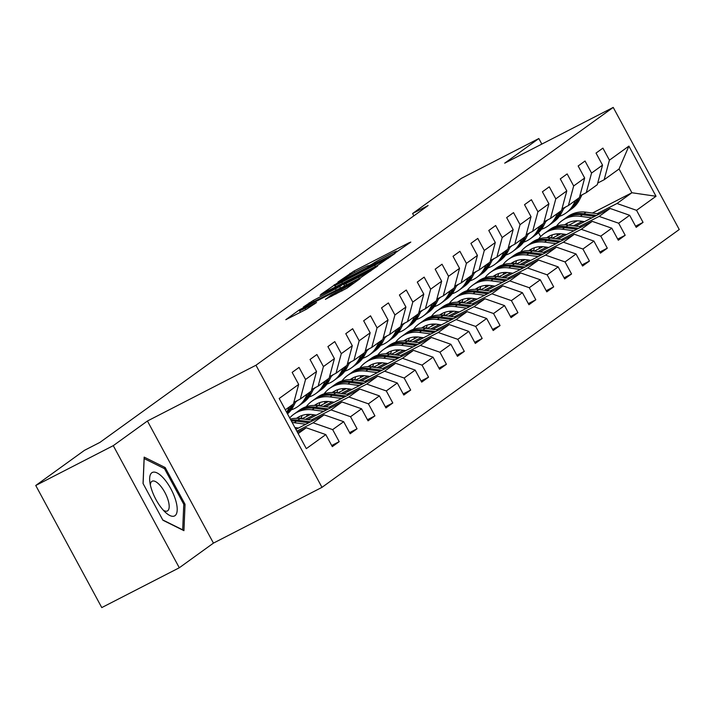 <?xml version="1.0" encoding="UTF-8"?>
<svg xmlns="http://www.w3.org/2000/svg" width="715" height="715" viewBox="0 0 715 715"><rect width="100%" height="100%" fill="white"/><g stroke="black" fill="none" stroke-linecap="round" stroke-linejoin="round"><path stroke-width="1.07" d="M395.958 252.368L410.821 242.081L408.909 242.832L354.113 270.985L337.998 281.987L343.808 278.68A11.797 0.617 -28.4 0 1 357.143 271.074L361.71 268.733A11.797 0.617 -28.4 0 1 368.493 265.712A11.797 0.617 -28.4 0 1 367.85 266.32L372.113 264.13A11.797 0.617 -28.4 0 1 385.448 256.533L390.015 254.183A11.797 0.617 -28.4 0 1 396.798 251.171A11.797 0.617 -28.4 0 1 396.155 251.778L394.474 253.03L395.958 252.368M325.423 299.254L346.882 288.225L360.154 278.644L358.233 279.395L299.281 309.926L285.803 319.694L306.494 309.211L316.539 302.543L305.216 308.219A9.867 0.518 -28.4 0 1 299.549 310.739A9.867 0.518 -28.4 0 1 311.231 303.875L347.302 285.348A9.867 0.518 -28.4 0 1 352.969 282.827A9.867 0.518 -28.4 0 1 341.287 289.691L331.108 295.152L325.495 299.379M147.424 421.01L113.274 445.651L35.75 485.485L101.771 607.589L179.295 567.764L213.445 543.114L321.982 487.353L255.961 365.24L147.424 421.01L213.445 543.114M541.845 144.09L538.833 138.531L504.692 163.172L613.229 107.411L255.961 365.24M538.833 138.531L461.309 178.366L412.609 213.508L413.869 215.832M35.75 485.485L84.45 450.343L99.957 442.379L428.115 205.545L412.609 213.508M377.69 265.354L395.136 253.405L393.214 254.156L338.427 282.309L320.785 294.455L377.69 265.354M377.645 266.025L360.208 277.983L303.294 307.075L313.34 300.407L339.732 286.617L343.701 283.703L320.025 295.402L377.645 266.025M321.982 487.353L679.25 229.515L613.229 107.411M331.697 445.517L339.178 441.673L332.663 429.626L343.665 421.689L350.18 433.737L357.053 428.777L350.538 416.729L361.54 408.792L368.055 420.84L374.928 415.871L368.413 403.832L379.415 395.887L385.93 407.934L392.803 402.974L386.288 390.926L397.29 382.99L403.805 395.038L410.678 390.077L404.163 378.029L415.165 370.093L421.68 382.132L428.553 377.171L422.038 365.133L433.04 357.187L439.555 369.235L446.428 364.275L439.913 352.227L450.915 344.29L457.43 356.338L464.303 351.378L457.788 339.33L468.79 331.394L475.305 343.432L482.178 338.472L475.663 326.424L486.665 318.488L493.18 330.536L500.053 325.575L493.538 313.528L504.54 305.591L511.055 317.639L517.928 312.669L511.413 300.631L522.415 292.685L528.93 304.733L535.803 299.773L529.288 287.725L540.29 279.788L546.805 291.836L553.678 286.876L547.163 274.828L558.165 266.892L564.68 278.93L571.553 273.97L565.038 261.931L576.04 253.986L582.555 266.034L589.428 261.073L582.913 249.026L593.915 241.089L600.43 253.137L607.303 248.177L600.788 236.129L611.79 228.192L618.305 240.231L625.178 235.271L618.663 223.223L629.665 215.287L636.18 227.334L643.053 222.374L636.538 210.326L656.021 196.268L628.896 146.11L619.047 168.99L604.148 179.742L597.722 183.04M339.178 441.673L332.305 446.634L325.79 434.595L306.315 448.645L279.19 398.487L298.673 384.429L292.158 372.381L299.031 367.421L305.546 379.468L316.539 371.532L310.033 359.484L316.906 354.524L323.421 366.572L334.414 358.626L327.908 346.587L334.781 341.618L341.296 353.666L352.289 345.729L345.783 333.682L352.656 328.721L359.171 340.769L370.164 332.832L363.658 320.785L370.531 315.824L377.046 327.863L388.039 319.927L381.533 307.879L388.406 302.919L394.921 314.966L405.914 307.03L399.408 294.982L406.281 290.022L412.796 302.07L423.789 294.124L417.283 282.085L424.156 277.125L430.671 289.164L441.664 281.227L435.158 269.18L442.031 264.219L448.546 276.267L459.539 268.331L453.033 256.283L459.906 251.322L466.421 263.37L477.414 255.425L470.908 243.386L477.781 238.417L484.296 250.465L495.289 242.528L488.783 230.48L495.656 225.52L502.171 237.568L513.164 229.631L506.658 217.583L513.531 212.623L520.046 224.662L531.039 216.725L524.533 204.678L531.406 199.717L537.921 211.765L548.914 203.829L542.408 191.781L549.281 186.821L555.796 198.868L566.789 190.923L560.283 178.884L567.156 173.924L573.671 185.963L584.664 178.026L578.158 165.978L585.031 161.018L591.546 173.066L602.539 165.129L596.033 153.082L602.906 148.121L609.421 160.169L628.896 146.11M295.885 429.375L324.127 414.861L313.125 422.806L296.859 431.163M293.847 402.348L300.273 399.042L311.275 391.105L316.539 371.532M313.125 422.806L332.663 429.626M324.127 414.861L343.665 421.689M305.546 379.468L300.273 399.042M307.673 419.607L342.002 401.964L331 409.901L311.204 420.071M296.287 427.74L295.286 428.249M311.722 389.443L318.148 386.145L329.15 378.199L334.414 358.626M331 409.901L350.538 416.729M342.002 401.964L361.54 408.792M323.421 366.572L318.148 386.145M325.548 406.701L359.877 389.067L348.875 397.004L329.079 407.175M314.162 414.843L305.466 419.303M310.569 414.396L301.936 418.838M329.597 376.546L336.023 373.239L347.025 365.302L352.289 345.729M348.875 397.004L368.413 403.832M359.877 389.067L379.415 395.887M341.296 353.666L336.023 373.239M343.423 393.804L377.752 376.161L366.75 384.098L346.954 394.278M332.037 401.937L323.341 406.406M301.524 417.614L299.728 418.543M328.444 401.499L319.811 405.932M347.472 363.64L353.898 360.342L364.9 352.406L370.164 332.832M366.75 384.098L386.288 390.926M377.752 376.161L397.29 382.99M359.171 340.769L353.898 360.342M361.298 380.898L395.627 363.265L384.625 371.201L364.829 381.372M349.912 389.04L341.216 393.509M319.399 404.717L317.603 405.637M346.319 388.594L337.686 393.036M365.347 350.743L371.773 347.436L382.775 339.5L388.039 319.927M384.625 371.201L404.163 378.029M395.627 363.265L415.165 370.093M377.046 327.863L371.773 347.436M379.173 368.002L413.502 350.359L402.5 358.304L382.704 368.475M367.787 376.135L359.091 380.603M337.274 391.811L335.478 392.741M364.194 375.697L355.561 380.13M383.222 337.846L389.648 334.54L400.65 326.603L405.914 307.03M402.5 358.304L422.038 365.133M413.502 350.359L433.04 357.187M394.921 314.966L389.648 334.54M397.048 355.105L431.377 337.462L420.375 345.399L400.579 355.578M385.662 363.238L376.966 367.707M355.149 378.914L353.353 379.844M382.069 362.8L373.436 367.233M401.097 324.941L407.523 321.643L418.525 313.697L423.789 294.124M420.375 345.399L439.913 352.227M431.377 337.462L450.915 344.29M412.796 302.07L407.523 321.643M414.923 342.199L449.252 324.565L438.25 332.502L418.454 342.673M403.537 350.341L394.841 354.81M373.024 366.017L371.219 366.938M399.944 349.894L391.311 354.336M418.972 312.044L425.398 308.737L436.4 300.8L441.664 281.227M438.25 332.502L457.788 339.33M449.252 324.565L468.79 331.394M430.671 289.164L425.398 308.737M432.798 329.302L467.127 311.66L456.125 319.605L436.329 329.776M421.412 337.435L412.716 341.904M390.899 353.112L389.094 354.041M417.819 336.997L409.186 341.43M436.847 299.147L443.273 295.84L454.275 287.904L459.539 268.331M456.125 319.605L475.663 326.424M467.127 311.66L486.665 318.488M448.546 276.267L443.273 295.84M450.673 316.405L485.002 298.763L474 306.699L454.204 316.87M439.287 324.538L430.591 329.007M408.774 340.215L406.969 341.135M435.694 324.101L427.061 328.534M454.722 286.241L461.148 282.943L472.15 274.998L477.414 255.425M474 306.699L493.538 313.528M485.002 298.763L504.54 305.591M466.421 263.37L461.148 282.943M468.548 303.5L502.877 285.866L491.875 293.802L472.079 303.973M457.162 311.642L448.466 316.102M426.649 327.318L424.844 328.239M453.569 311.195L444.936 315.637M472.597 273.344L479.023 270.038L490.025 262.101L495.289 242.528M491.875 293.802L511.413 300.631M502.877 285.866L522.415 292.685M484.296 250.465L479.023 270.038M486.423 290.603L520.752 272.96L509.75 280.897L489.954 291.077M475.037 298.736L466.341 303.205M444.524 314.412L442.719 315.342M471.444 298.298L462.811 302.731M490.472 260.439L496.898 257.141L507.9 249.204L513.164 229.631M509.75 280.897L529.288 287.725M520.752 272.96L540.29 279.788M502.171 237.568L496.898 257.141M504.298 277.697L538.627 260.063L527.625 268L507.829 278.171M492.912 285.839L484.216 290.308M462.399 301.516L460.594 302.436M489.319 285.392L480.686 289.834M508.347 247.542L514.773 244.235L525.775 236.299L531.039 216.725M527.625 268L547.163 274.828M538.627 260.063L558.165 266.892M520.046 224.662L514.773 244.235M522.173 264.8L556.502 247.158L545.5 255.103L525.704 265.274M510.787 272.933L502.091 277.402M480.274 288.61L478.469 289.539M507.194 272.495L498.561 276.928M526.222 234.645L532.648 231.338L543.65 223.402L548.914 203.829M545.5 255.103L565.038 261.931M556.502 247.158L576.04 253.986M537.921 211.765L532.648 231.338M540.048 251.903L574.377 234.261L563.375 242.197L543.579 252.377M528.662 260.037L519.966 264.505M498.149 275.713L496.344 276.642M525.069 259.599L516.436 264.032M544.097 221.739L550.523 218.441L561.525 210.505L566.789 190.923M563.375 242.197L582.913 249.026M574.377 234.261L593.915 241.089M555.796 198.868L550.523 218.441M557.923 238.998L592.252 221.364L581.25 229.3L561.454 239.471M546.528 247.14L537.841 251.608M516.024 262.816L514.219 263.737M542.944 246.693L534.311 251.135M561.972 208.843L568.398 205.536L579.4 197.599L584.664 178.026M581.25 229.3L600.788 236.129M592.252 221.364L611.79 228.192M573.671 185.963L568.398 205.536M575.798 226.101L610.127 208.458L599.125 216.404L579.329 226.575M564.403 234.234L555.716 238.703M533.899 249.91L532.094 250.84M560.819 233.796L552.186 238.229M579.847 195.946L586.273 192.639L597.275 184.702L602.539 165.129M599.125 216.404L618.663 223.223M610.127 208.458L629.665 215.287M591.546 173.066L586.273 192.639M592.422 213.034L631.89 192.746L617 203.498L597.204 213.669M582.278 221.337L573.591 225.806M551.774 237.014L549.969 237.934M568.809 225.162L577.228 220.837M617 203.498L636.538 210.326M619.047 168.99L631.89 192.746L656.021 196.268M609.421 160.169L604.148 179.742M113.274 445.651L179.295 567.764M540.674 236.576L538.511 232.581M298.173 433.594L306.252 427.767L297.458 432.28M298.673 384.429L293.4 404.002L285.321 409.829M306.252 427.767L325.79 434.595M635.572 226.217L643.053 222.374M617.697 239.114L625.178 235.271M599.822 252.02L607.303 248.177M581.947 264.916L589.428 261.073M564.072 277.813L571.553 273.97M546.197 290.719L553.678 286.876M528.322 303.616L535.803 299.773M510.447 316.513L517.928 312.669M492.572 329.418L500.053 325.575M474.697 342.315L482.178 338.472M456.822 355.221L464.303 351.378M438.947 368.118L446.428 364.275M421.072 381.015L428.553 377.171M403.197 393.92L410.678 390.077M385.322 406.817L392.803 402.974M367.447 419.714L374.928 415.871M349.572 432.62L357.053 428.777M162.931 520.252L183.934 530.664L185.042 504.298L165.165 467.521L144.162 457.117L143.045 483.483L162.931 520.252M163.717 468.271L165.165 467.521M183.746 504.969L185.042 504.298M389.639 256.488L335.648 284.561A11.797 0.617 -28.4 0 0 335.013 285.169A11.797 0.617 -28.4 0 0 341.788 282.157L374.669 265.265A11.797 0.617 -28.4 0 0 388.004 257.659L389.639 256.488L389.979 257.123M358.617 277.143A9.867 0.518 -28.4 0 0 370.307 270.279A9.867 0.518 -28.4 0 0 364.641 272.799L351.932 279.333L343.79 284.615L358.617 277.143L359.323 278.43M567.764 222.946A23.854 22.102 -125.8 0 0 566.101 224.876M599.402 213.964L586.014 212.176A28.743 26.625 -125.8 0 0 567.594 216.663L565.422 218.236A28.743 26.625 -125.8 0 0 564.743 218.745M591.841 217.861L580.285 216.314A28.743 26.625 -125.8 0 0 561.865 220.801A28.743 26.625 -125.8 0 0 556.476 226.128M552.257 234.869A28.743 26.625 -125.8 0 0 551.587 238.149M584.486 221.632L580.008 221.033A23.854 22.102 -125.8 0 0 564.725 224.76A23.854 22.102 -125.8 0 0 564.618 224.832M557.646 233.787A23.854 22.102 -125.8 0 0 556.931 235.789M596.533 215.447L583.833 213.749A28.743 26.625 -125.8 0 0 565.422 218.236M565.27 224.85A23.854 22.102 54.2 0 1 566.566 223.572M561.865 220.801L564.046 219.228A28.743 26.625 54.2 0 1 582.457 214.741L594.71 216.377M565.842 224.01A23.854 22.102 -125.8 0 0 564.895 224.841M559.264 233.733A23.854 22.102 -125.8 0 0 558.96 234.752M565.583 206.984A23.854 22.102 54.2 0 1 563.679 208.646M575.575 200.361L573.671 204.079A28.743 26.625 54.2 0 1 566.057 212.954A28.743 26.625 54.2 0 1 559.309 216.404M582.028 194.82L579.4 199.941A28.743 26.625 54.2 0 1 571.786 208.825L569.614 210.398A28.743 26.625 -125.8 0 0 577.22 201.514L579.132 197.796M577.756 198.788L575.843 202.506A28.743 26.625 54.2 0 1 568.237 211.39L566.057 212.954M563.76 208.485A23.854 22.102 -125.8 0 0 564.269 208.172M568.917 210.88A28.743 26.625 -125.8 0 0 569.614 210.398M564.913 207.618A23.854 22.102 54.2 0 1 563.938 208.137M579.588 196.902L580.169 195.776M175.023 515.658A24.417 9.098 62.8 0 0 170.876 488.837A24.417 9.098 62.8 0 0 151.83 472.758A24.417 9.098 62.8 0 0 149.784 481.481A24.417 9.098 62.8 0 0 165.826 512.709A24.417 9.098 62.8 0 0 175.023 515.658M163.36 510.251A16.722 6.229 62.8 0 0 167.399 510.966A16.722 6.229 62.8 0 0 167.694 510.778A16.722 6.229 62.8 0 0 165.076 492.832A16.722 6.229 62.8 0 0 152.116 481.222A16.722 6.229 62.8 0 0 151.812 481.41A16.722 6.229 62.8 0 0 150.347 484.922M143.107 483.581L144.162 458.574L164.513 468.665L183.773 504.29L182.691 529.842L162.779 519.966M549.889 235.843A23.854 22.102 -125.8 0 0 548.226 237.782M581.527 226.87L568.139 225.073A28.743 26.625 -125.8 0 0 549.719 229.569L547.547 231.142A28.743 26.625 -125.8 0 0 546.868 231.642M573.966 230.757L562.41 229.211A28.743 26.625 -125.8 0 0 543.99 233.698A28.743 26.625 -125.8 0 0 538.601 239.025M534.382 247.765A28.743 26.625 -125.8 0 0 533.712 251.054M566.611 234.529L562.133 233.93A23.854 22.102 -125.8 0 0 546.85 237.657A23.854 22.102 -125.8 0 0 546.743 237.738M539.771 246.684A23.854 22.102 -125.8 0 0 539.056 248.695M578.658 228.344L565.958 226.646A28.743 26.625 -125.8 0 0 547.547 231.142M547.395 237.746A23.854 22.102 54.2 0 1 548.691 236.477M543.99 233.698L546.171 232.134A28.743 26.625 54.2 0 1 564.582 227.638L576.835 229.283M547.967 236.915A23.854 22.102 -125.8 0 0 547.02 237.738M541.389 246.639A23.854 22.102 -125.8 0 0 541.085 247.649M532.014 248.74A23.854 22.102 -125.8 0 0 530.351 250.679M563.652 239.766L550.264 237.979A28.743 26.625 -125.8 0 0 531.844 242.465L529.672 244.038A28.743 26.625 -125.8 0 0 528.993 244.548M556.091 243.654L544.535 242.108A28.743 26.625 -125.8 0 0 526.115 246.604A28.743 26.625 -125.8 0 0 520.726 251.921M516.507 260.671A28.743 26.625 -125.8 0 0 515.837 263.951M548.736 247.435L544.258 246.836A23.854 22.102 -125.8 0 0 528.975 250.563A23.854 22.102 -125.8 0 0 528.868 250.634M521.896 259.59A23.854 22.102 -125.8 0 0 521.181 261.592M560.783 241.25L548.083 239.543A28.743 26.625 -125.8 0 0 529.672 244.038M529.52 250.643A23.854 22.102 54.2 0 1 530.816 249.374M526.115 246.604L528.296 245.031A28.743 26.625 54.2 0 1 546.707 240.535L558.96 242.179M530.092 249.812A23.854 22.102 -125.8 0 0 529.145 250.634M523.514 259.536A23.854 22.102 -125.8 0 0 523.21 260.555M547.708 219.889A23.854 22.102 54.2 0 1 545.804 221.543M557.7 213.258L555.796 216.976A28.743 26.625 54.2 0 1 548.182 225.86A28.743 26.625 54.2 0 1 541.434 229.3M564.153 207.725L561.525 212.838A28.743 26.625 54.2 0 1 553.911 221.722L551.739 223.295A28.743 26.625 -125.8 0 0 559.345 214.411L561.257 210.702M559.881 211.694L557.968 215.403A28.743 26.625 54.2 0 1 550.362 224.287L548.182 225.86M545.885 221.382A23.854 22.102 -125.8 0 0 546.394 221.078M551.042 223.777A28.743 26.625 -125.8 0 0 551.739 223.295M547.038 220.524A23.854 22.102 54.2 0 1 546.063 221.042M561.713 209.799L562.294 208.682M529.833 232.786A23.854 22.102 54.2 0 1 527.929 234.44M539.825 226.163L537.921 229.873A28.743 26.625 54.2 0 1 530.307 238.756A28.743 26.625 54.2 0 1 523.559 242.197M546.278 220.622L543.65 225.743A28.743 26.625 54.2 0 1 536.036 234.627L533.864 236.191A28.743 26.625 -125.8 0 0 541.47 227.316L543.382 223.598M542.006 224.59L540.093 228.308A28.743 26.625 54.2 0 1 532.487 237.183L530.307 238.756M528.01 234.279A23.854 22.102 -125.8 0 0 528.519 233.975M533.167 236.674A28.743 26.625 -125.8 0 0 533.864 236.191M529.163 233.421A23.854 22.102 54.2 0 1 528.188 233.939M543.838 222.696L544.419 221.578M514.139 261.645A23.854 22.102 -125.8 0 0 512.476 263.585M545.777 252.672L532.389 250.876A28.743 26.625 -125.8 0 0 513.969 255.362L511.797 256.935A28.743 26.625 -125.8 0 0 511.118 257.445M538.216 256.56L526.66 255.014A28.743 26.625 -125.8 0 0 508.24 259.5A28.743 26.625 -125.8 0 0 502.851 264.827M498.632 273.568A28.743 26.625 -125.8 0 0 497.962 276.857M530.861 260.332L526.383 259.733A23.854 22.102 -125.8 0 0 511.1 263.46A23.854 22.102 -125.8 0 0 510.993 263.54M504.021 272.487A23.854 22.102 -125.8 0 0 503.306 274.489M542.908 254.147L530.208 252.449A28.743 26.625 -125.8 0 0 511.797 256.935M511.645 263.549A23.854 22.102 54.2 0 1 512.941 262.271M508.24 259.5L510.421 257.927A28.743 26.625 54.2 0 1 528.832 253.441L541.085 255.076M512.217 262.709A23.854 22.102 -125.8 0 0 511.27 263.54M505.639 272.433A23.854 22.102 -125.8 0 0 505.335 273.452M496.264 274.542A23.854 22.102 -125.8 0 0 494.601 276.482M527.902 265.569L514.514 263.772A28.743 26.625 -125.8 0 0 496.094 268.268L493.922 269.841A28.743 26.625 -125.8 0 0 493.243 270.342M520.341 269.457L508.785 267.911A28.743 26.625 -125.8 0 0 490.365 272.397A28.743 26.625 -125.8 0 0 484.976 277.724M480.757 286.474A28.743 26.625 -125.8 0 0 480.087 289.754M512.986 273.237L508.508 272.63A23.854 22.102 -125.8 0 0 493.225 276.365A23.854 22.102 -125.8 0 0 493.118 276.437M486.146 285.392A23.854 22.102 -125.8 0 0 485.431 287.394M525.033 267.044L512.333 265.345A28.743 26.625 -125.8 0 0 493.922 269.841M493.77 276.446A23.854 22.102 54.2 0 1 495.066 275.177M490.365 272.397L492.546 270.833A28.743 26.625 54.2 0 1 510.957 266.338L523.21 267.982M494.342 275.615A23.854 22.102 -125.8 0 0 493.395 276.437M487.764 285.339A23.854 22.102 -125.8 0 0 487.46 286.349M478.389 287.439A23.854 22.102 -125.8 0 0 476.726 289.378M510.027 278.466L496.639 276.678A28.743 26.625 -125.8 0 0 478.219 281.165L476.047 282.738A28.743 26.625 -125.8 0 0 475.368 283.247M502.466 282.354L490.91 280.807A28.743 26.625 -125.8 0 0 472.49 285.303A28.743 26.625 -125.8 0 0 467.101 290.621M462.882 299.37A28.743 26.625 -125.8 0 0 462.212 302.651M495.111 286.134L490.633 285.535A23.854 22.102 -125.8 0 0 475.35 289.262A23.854 22.102 -125.8 0 0 475.243 289.334M468.271 298.289A23.854 22.102 -125.8 0 0 467.556 300.291M507.158 279.949L494.458 278.251A28.743 26.625 -125.8 0 0 476.047 282.738M475.895 289.343A23.854 22.102 54.2 0 1 477.191 288.074M472.49 285.303L474.671 283.73A28.743 26.625 54.2 0 1 493.082 279.243L505.335 280.879M476.467 288.511A23.854 22.102 -125.8 0 0 475.52 289.343M469.889 298.235A23.854 22.102 -125.8 0 0 469.585 299.254M511.958 245.692A23.854 22.102 54.2 0 1 510.054 247.345M521.95 239.06L520.046 242.778A28.743 26.625 54.2 0 1 512.432 251.662A28.743 26.625 54.2 0 1 505.684 255.103M528.403 233.519L525.775 238.64A28.743 26.625 54.2 0 1 518.161 247.524L515.989 249.097A28.743 26.625 -125.8 0 0 523.595 240.213L525.507 236.495M524.131 237.487L522.218 241.205A28.743 26.625 54.2 0 1 514.612 250.089L512.432 251.662M510.135 247.184A23.854 22.102 -125.8 0 0 510.644 246.881M515.292 249.58A28.743 26.625 -125.8 0 0 515.989 249.097M511.288 246.318A23.854 22.102 54.2 0 1 510.313 246.845M525.963 235.601L526.544 234.475M494.083 258.589A23.854 22.102 54.2 0 1 492.179 260.242M504.075 251.957L502.171 255.675A28.743 26.625 54.2 0 1 494.557 264.559A28.743 26.625 54.2 0 1 487.809 268M510.528 246.425L507.9 251.537A28.743 26.625 54.2 0 1 500.286 260.421L498.114 261.994A28.743 26.625 -125.8 0 0 505.72 253.11L507.632 249.401M506.256 250.393L504.343 254.102A28.743 26.625 54.2 0 1 496.737 262.986L494.557 264.559M492.26 260.081A23.854 22.102 -125.8 0 0 492.769 259.777M497.417 262.477A28.743 26.625 -125.8 0 0 498.114 261.994M493.413 259.223A23.854 22.102 54.2 0 1 492.438 259.742M508.088 248.498L508.669 247.381M476.208 271.486A23.854 22.102 54.2 0 1 474.304 273.139M486.2 264.863L484.296 268.572A28.743 26.625 54.2 0 1 476.682 277.456A28.743 26.625 54.2 0 1 469.934 280.897M492.653 259.322L490.025 264.443A28.743 26.625 54.2 0 1 482.411 273.327L480.239 274.891A28.743 26.625 -125.8 0 0 487.845 266.016L489.757 262.298M488.381 263.29L486.468 267.008A28.743 26.625 54.2 0 1 478.862 275.883L476.682 277.456M474.385 272.978A23.854 22.102 -125.8 0 0 474.894 272.674M479.542 275.382A28.743 26.625 -125.8 0 0 480.239 274.891M475.538 272.12A23.854 22.102 54.2 0 1 474.563 272.638M490.213 261.404L490.794 260.278M458.333 284.391A23.854 22.102 54.2 0 1 456.429 286.045M468.325 277.76L466.421 281.478A28.743 26.625 54.2 0 1 458.807 290.362A28.743 26.625 54.2 0 1 452.059 293.802M474.778 272.227L472.15 277.34A28.743 26.625 54.2 0 1 464.544 286.223L462.364 287.796A28.743 26.625 -125.8 0 0 469.97 278.913L471.882 275.195M470.506 276.187L468.593 279.905A28.743 26.625 54.2 0 1 460.987 288.788L458.807 290.362M456.51 285.884A23.854 22.102 -125.8 0 0 457.019 285.58M461.667 288.279A28.743 26.625 -125.8 0 0 462.364 287.796M457.663 285.017A23.854 22.102 54.2 0 1 456.688 285.544M472.338 274.301L472.919 273.184M440.458 297.288A23.854 22.102 54.2 0 1 438.554 298.942M450.45 290.665L448.546 294.374A28.743 26.625 54.2 0 1 440.932 303.258A28.743 26.625 54.2 0 1 434.184 306.699M456.903 285.124L454.275 290.245A28.743 26.625 54.2 0 1 446.669 299.12L444.489 300.693A28.743 26.625 -125.8 0 0 452.094 291.809L454.007 288.1M452.631 289.092L450.718 292.801A28.743 26.625 54.2 0 1 443.112 301.685L440.932 303.258M438.635 298.781A23.854 22.102 -125.8 0 0 439.144 298.477M443.792 301.176A28.743 26.625 -125.8 0 0 444.489 300.693M439.788 297.923A23.854 22.102 54.2 0 1 438.813 298.441M454.463 287.198L455.044 286.08M422.583 310.185A23.854 22.102 54.2 0 1 420.679 311.847M432.575 303.562L430.671 307.28A28.743 26.625 54.2 0 1 423.057 316.155A28.743 26.625 54.2 0 1 416.309 319.596M439.028 298.021L436.4 303.142A28.743 26.625 54.2 0 1 428.794 312.026L426.614 313.599A28.743 26.625 -125.8 0 0 434.219 304.715L436.132 300.997M434.756 301.989L432.843 305.707A28.743 26.625 54.2 0 1 425.237 314.591L423.057 316.155M420.76 311.686A23.854 22.102 -125.8 0 0 421.269 311.374M425.917 314.082A28.743 26.625 -125.8 0 0 426.614 313.599M421.913 310.819A23.854 22.102 54.2 0 1 420.938 311.338M436.588 300.103L437.169 298.977M404.708 323.091A23.854 22.102 54.2 0 1 402.804 324.744M414.7 316.459L412.796 320.177A28.743 26.625 54.2 0 1 405.191 329.061A28.743 26.625 54.2 0 1 398.434 332.502M421.153 310.927L418.525 316.039A28.743 26.625 54.2 0 1 410.919 324.923L408.739 326.496A28.743 26.625 -125.8 0 0 416.344 317.612L418.257 313.903M416.881 314.895L414.968 318.604A28.743 26.625 54.2 0 1 407.362 327.488L405.191 329.061M402.885 324.583A23.854 22.102 -125.8 0 0 403.394 324.279M408.042 326.978A28.743 26.625 -125.8 0 0 408.739 326.496M404.038 323.725A23.854 22.102 54.2 0 1 403.063 324.244M418.713 313L419.294 311.883M386.833 335.987A23.854 22.102 54.2 0 1 384.929 337.641M396.825 329.365L394.921 333.074A28.743 26.625 54.2 0 1 387.316 341.958A28.743 26.625 54.2 0 1 380.559 345.399M403.278 323.824L400.65 328.945A28.743 26.625 54.2 0 1 393.044 337.82L390.864 339.393A28.743 26.625 -125.8 0 0 398.469 330.518L400.382 326.8M399.006 327.792L397.093 331.51A28.743 26.625 54.2 0 1 389.487 340.385L387.316 341.958M385.01 337.48A23.854 22.102 -125.8 0 0 385.519 337.176M390.167 339.875A28.743 26.625 -125.8 0 0 390.864 339.393M386.163 336.622A23.854 22.102 54.2 0 1 385.188 337.14M400.838 325.897L401.419 324.78M368.958 348.884A23.854 22.102 54.2 0 1 367.054 350.547M378.95 342.262L377.046 345.98A28.743 26.625 54.2 0 1 369.441 354.855A28.743 26.625 54.2 0 1 362.684 358.304M385.403 336.72L382.775 341.842A28.743 26.625 54.2 0 1 375.169 350.725L372.989 352.298A28.743 26.625 -125.8 0 0 380.594 343.415L382.507 339.697M381.131 340.689L379.218 344.407A28.743 26.625 54.2 0 1 371.612 353.29L369.441 354.855M367.135 350.386A23.854 22.102 -125.8 0 0 367.644 350.073M372.292 352.781A28.743 26.625 -125.8 0 0 372.989 352.298M368.288 349.519A23.854 22.102 54.2 0 1 367.313 350.046M382.963 338.803L383.544 337.677M351.083 361.79A23.854 22.102 54.2 0 1 349.179 363.443M361.075 355.158L359.171 358.876A28.743 26.625 54.2 0 1 351.566 367.76A28.743 26.625 54.2 0 1 344.809 371.201M367.528 349.626L364.9 354.738A28.743 26.625 54.2 0 1 357.294 363.622L355.114 365.195A28.743 26.625 -125.8 0 0 362.719 356.311L364.632 352.602M363.256 353.594L361.343 357.303A28.743 26.625 54.2 0 1 353.737 366.187L351.566 367.76M349.26 363.283A23.854 22.102 -125.8 0 0 349.769 362.979M354.417 365.678A28.743 26.625 -125.8 0 0 355.114 365.195M350.413 362.425A23.854 22.102 54.2 0 1 349.438 362.943M365.088 351.7L365.669 350.582M333.208 374.687A23.854 22.102 54.2 0 1 331.304 376.34M343.2 368.064L341.296 371.773A28.743 26.625 54.2 0 1 333.691 380.657A28.743 26.625 54.2 0 1 326.934 384.098M349.653 362.523L347.025 367.644A28.743 26.625 54.2 0 1 339.419 376.528L337.239 378.092A28.743 26.625 -125.8 0 0 344.844 369.217L346.757 365.499M345.381 366.491L343.468 370.209A28.743 26.625 54.2 0 1 335.862 379.084L333.691 380.657M331.385 376.179A23.854 22.102 -125.8 0 0 331.894 375.876M336.542 378.584A28.743 26.625 -125.8 0 0 337.239 378.092M332.538 375.321A23.854 22.102 54.2 0 1 331.563 375.84M347.213 364.605L347.794 363.479M315.333 387.593A23.854 22.102 54.2 0 1 313.429 389.246M325.325 380.961L323.421 384.679A28.743 26.625 54.2 0 1 315.816 393.563A28.743 26.625 54.2 0 1 309.059 397.004M331.778 375.429L329.15 380.541A28.743 26.625 54.2 0 1 321.544 389.425L319.364 390.998A28.743 26.625 -125.8 0 0 326.969 382.114L328.882 378.396M327.506 379.388L325.593 383.106A28.743 26.625 54.2 0 1 317.987 391.99L315.816 393.563M313.51 389.085A23.854 22.102 -125.8 0 0 314.019 388.781M318.667 391.48A28.743 26.625 -125.8 0 0 319.364 390.998M314.663 388.218A23.854 22.102 54.2 0 1 313.688 388.745M329.338 377.502L329.919 376.385M297.458 400.489A23.854 22.102 54.2 0 1 295.554 402.143M307.45 393.867L305.546 397.576A28.743 26.625 54.2 0 1 297.941 406.46A28.743 26.625 54.2 0 1 291.184 409.901M313.903 388.325L311.275 393.447A28.743 26.625 54.2 0 1 303.669 402.322L301.489 403.895A28.743 26.625 -125.8 0 0 309.094 395.011L311.007 391.302M309.631 392.294L307.718 396.003A28.743 26.625 54.2 0 1 300.112 404.887L297.941 406.46M295.635 401.982A23.854 22.102 -125.8 0 0 296.144 401.678M300.792 404.377A28.743 26.625 -125.8 0 0 301.489 403.895M296.788 401.124A23.854 22.102 54.2 0 1 295.813 401.642M311.463 390.399L312.044 389.282M289.575 406.764L287.671 410.481A28.743 26.625 54.2 0 1 286.652 412.278M296.028 401.222L293.4 406.343A28.743 26.625 54.2 0 1 287.51 413.869M291.756 405.191L289.843 408.909A28.743 26.625 54.2 0 1 287.117 413.136M287.314 413.511A28.743 26.625 -125.8 0 0 291.219 407.916L293.132 404.198M293.588 403.305L294.169 402.179M460.514 300.345A23.854 22.102 -125.8 0 0 458.851 302.284M492.152 291.371L478.764 289.575A28.743 26.625 -125.8 0 0 460.344 294.071L458.172 295.635A28.743 26.625 -125.8 0 0 457.493 296.144M484.591 295.259L473.035 293.713A28.743 26.625 -125.8 0 0 454.615 298.2A28.743 26.625 -125.8 0 0 449.226 303.526M445.007 312.267A28.743 26.625 -125.8 0 0 444.337 315.556M477.236 299.031L472.758 298.432A23.854 22.102 -125.8 0 0 457.475 302.159A23.854 22.102 -125.8 0 0 457.368 302.239M450.396 311.186A23.854 22.102 -125.8 0 0 449.681 313.188M489.283 292.846L476.583 291.148A28.743 26.625 -125.8 0 0 458.172 295.635M458.02 302.248A23.854 22.102 54.2 0 1 459.316 300.979M454.615 298.2L456.796 296.627A28.743 26.625 54.2 0 1 475.207 292.14L487.46 293.776M458.592 301.408A23.854 22.102 -125.8 0 0 457.645 302.239M452.014 311.132A23.854 22.102 -125.8 0 0 451.71 312.151M442.639 313.242A23.854 22.102 -125.8 0 0 440.976 315.181M474.286 304.268L460.889 302.472A28.743 26.625 -125.8 0 0 442.469 306.967L440.297 308.54A28.743 26.625 -125.8 0 0 439.618 309.05M466.716 308.156L455.16 306.61A28.743 26.625 -125.8 0 0 436.74 311.105A28.743 26.625 -125.8 0 0 431.351 316.423M427.132 325.173A28.743 26.625 -125.8 0 0 426.462 328.453M459.361 311.937L454.883 311.338A23.854 22.102 -125.8 0 0 439.6 315.065A23.854 22.102 -125.8 0 0 439.493 315.136M432.521 324.092A23.854 22.102 -125.8 0 0 431.806 326.094M471.408 305.743L458.708 304.045A28.743 26.625 -125.8 0 0 440.297 308.54M440.145 315.145A23.854 22.102 54.2 0 1 441.441 313.876M436.74 311.105L438.921 309.532A28.743 26.625 54.2 0 1 457.332 305.037L469.594 306.681M440.717 314.314A23.854 22.102 -125.8 0 0 439.77 315.136M434.139 324.038A23.854 22.102 -125.8 0 0 433.835 325.048M424.773 326.147A23.854 22.102 -125.8 0 0 423.101 328.078M456.411 317.165L443.014 315.378A28.743 26.625 -125.8 0 0 424.594 319.864L422.422 321.437A28.743 26.625 -125.8 0 0 421.743 321.947M448.841 321.062L437.285 319.507A28.743 26.625 -125.8 0 0 418.865 324.002A28.743 26.625 -125.8 0 0 413.476 329.329M409.257 338.07A28.743 26.625 -125.8 0 0 408.587 341.35M441.486 324.833L437.008 324.235A23.854 22.102 -125.8 0 0 421.725 327.962A23.854 22.102 -125.8 0 0 421.618 328.033M414.646 336.988A23.854 22.102 -125.8 0 0 413.931 338.99M453.533 318.649L440.833 316.951A28.743 26.625 -125.8 0 0 422.422 321.437M422.27 328.051A23.854 22.102 54.2 0 1 423.566 326.773M418.865 324.002L421.046 322.429A28.743 26.625 54.2 0 1 439.457 317.943L451.719 319.578M422.842 327.211A23.854 22.102 -125.8 0 0 421.895 328.042M416.264 336.935A23.854 22.102 -125.8 0 0 415.96 337.954M406.898 339.044A23.854 22.102 -125.8 0 0 405.226 340.983M438.536 330.071L425.139 328.274A28.743 26.625 -125.8 0 0 406.719 332.77L404.547 334.334A28.743 26.625 -125.8 0 0 403.868 334.843M430.966 333.959L419.41 332.412A28.743 26.625 -125.8 0 0 400.99 336.899A28.743 26.625 -125.8 0 0 395.601 342.226M391.382 350.967A28.743 26.625 -125.8 0 0 390.712 354.256M423.611 337.73L419.142 337.131A23.854 22.102 -125.8 0 0 403.85 340.858A23.854 22.102 -125.8 0 0 403.743 340.939M396.771 349.885A23.854 22.102 -125.8 0 0 396.056 351.896M435.658 331.546L422.958 329.847A28.743 26.625 -125.8 0 0 404.547 334.334M404.395 340.948A23.854 22.102 54.2 0 1 405.691 339.679M400.99 336.899L403.171 335.335A28.743 26.625 54.2 0 1 421.591 330.839L433.844 332.484M404.967 340.117A23.854 22.102 -125.8 0 0 404.02 340.939M398.389 349.841A23.854 22.102 -125.8 0 0 398.085 350.851M389.023 351.941A23.854 22.102 -125.8 0 0 387.351 353.88M420.661 342.968L407.264 341.18A28.743 26.625 -125.8 0 0 388.844 345.667L386.672 347.24A28.743 26.625 -125.8 0 0 385.993 347.749M413.091 346.855L401.535 345.309A28.743 26.625 -125.8 0 0 383.115 349.805A28.743 26.625 -125.8 0 0 377.726 355.123M373.507 363.872A28.743 26.625 -125.8 0 0 372.837 367.153M405.736 350.636L401.267 350.037A23.854 22.102 -125.8 0 0 385.975 353.764A23.854 22.102 -125.8 0 0 385.868 353.836M378.896 362.791A23.854 22.102 -125.8 0 0 378.181 364.793M417.783 344.451L405.083 342.744A28.743 26.625 -125.8 0 0 386.672 347.24M386.529 353.845A23.854 22.102 54.2 0 1 387.816 352.575M383.115 349.805L385.296 348.232A28.743 26.625 54.2 0 1 403.716 343.736L415.969 345.381M387.092 353.013A23.854 22.102 -125.8 0 0 386.145 353.836M380.514 362.737A23.854 22.102 -125.8 0 0 380.21 363.756M371.148 364.847A23.854 22.102 -125.8 0 0 369.476 366.786M402.786 355.873L389.389 354.077A28.743 26.625 -125.8 0 0 370.969 358.564L368.797 360.137A28.743 26.625 -125.8 0 0 368.118 360.646M395.216 359.761L383.66 358.215A28.743 26.625 -125.8 0 0 365.24 362.702A28.743 26.625 -125.8 0 0 359.851 368.028M355.632 376.769A28.743 26.625 -125.8 0 0 354.962 380.058M387.861 363.533L383.392 362.934A23.854 22.102 -125.8 0 0 368.1 366.661A23.854 22.102 -125.8 0 0 367.993 366.741M361.021 375.688A23.854 22.102 -125.8 0 0 360.306 377.69M399.908 357.348L387.208 355.65A28.743 26.625 -125.8 0 0 368.797 360.137M368.654 366.75A23.854 22.102 54.2 0 1 369.941 365.472M365.24 362.702L367.421 361.129A28.743 26.625 54.2 0 1 385.841 356.642L398.094 358.278M369.217 365.91A23.854 22.102 -125.8 0 0 368.27 366.741M362.639 375.634A23.854 22.102 -125.8 0 0 362.335 376.653M353.273 377.743A23.854 22.102 -125.8 0 0 351.601 379.683M384.911 368.77L371.514 366.974A28.743 26.625 -125.8 0 0 353.094 371.469L350.922 373.042A28.743 26.625 -125.8 0 0 350.243 373.543M377.341 372.658L365.785 371.112A28.743 26.625 -125.8 0 0 347.365 375.598A28.743 26.625 -125.8 0 0 341.976 380.925M337.757 389.675A28.743 26.625 -125.8 0 0 337.087 392.955M369.986 376.439L365.517 375.831A23.854 22.102 -125.8 0 0 350.225 379.567A23.854 22.102 -125.8 0 0 350.118 379.638M343.146 388.594A23.854 22.102 -125.8 0 0 342.431 390.596M382.033 370.245L369.333 368.547A28.743 26.625 -125.8 0 0 350.922 373.042M350.779 379.647A23.854 22.102 54.2 0 1 352.066 378.378M347.365 375.598L349.546 374.034A28.743 26.625 54.2 0 1 367.966 369.539L380.219 371.183M351.342 378.816A23.854 22.102 -125.8 0 0 350.395 379.638M344.764 388.54A23.854 22.102 -125.8 0 0 344.46 389.55M335.398 390.64A23.854 22.102 -125.8 0 0 333.726 392.58M367.036 381.667L353.639 379.88A28.743 26.625 -125.8 0 0 335.219 384.366L333.047 385.939A28.743 26.625 -125.8 0 0 332.368 386.449M359.466 385.555L347.91 384.009A28.743 26.625 -125.8 0 0 329.49 388.504A28.743 26.625 -125.8 0 0 324.101 393.822M319.882 402.572A28.743 26.625 -125.8 0 0 319.212 405.852M352.111 389.335L347.642 388.737A23.854 22.102 -125.8 0 0 332.35 392.464A23.854 22.102 -125.8 0 0 332.243 392.535M325.271 401.49A23.854 22.102 -125.8 0 0 324.556 403.492M364.158 383.151L351.458 381.453A28.743 26.625 -125.8 0 0 333.047 385.939M332.904 392.544A23.854 22.102 54.2 0 1 334.191 391.275M329.49 388.504L331.671 386.931A28.743 26.625 54.2 0 1 350.091 382.445L362.344 384.08M333.467 391.713A23.854 22.102 -125.8 0 0 332.52 392.544M326.889 401.437A23.854 22.102 -125.8 0 0 326.585 402.456M317.523 403.546A23.854 22.102 -125.8 0 0 315.851 405.485M349.161 394.573L335.764 392.776A28.743 26.625 -125.8 0 0 317.344 397.272L315.172 398.836A28.743 26.625 -125.8 0 0 314.493 399.345M341.591 398.461L330.035 396.914A28.743 26.625 -125.8 0 0 311.615 401.401A28.743 26.625 -125.8 0 0 306.226 406.728M302.007 415.469A28.743 26.625 -125.8 0 0 301.337 418.758M334.236 402.232L329.767 401.633A23.854 22.102 -125.8 0 0 314.475 405.36A23.854 22.102 -125.8 0 0 314.368 405.441M307.396 414.387A23.854 22.102 -125.8 0 0 306.681 416.389M346.283 396.047L333.583 394.349A28.743 26.625 -125.8 0 0 315.172 398.836M315.029 405.45A23.854 22.102 54.2 0 1 316.316 404.181M311.615 401.401L313.796 399.828A28.743 26.625 54.2 0 1 332.216 395.341L344.469 396.977M315.592 404.61A23.854 22.102 -125.8 0 0 314.645 405.441M309.014 414.334A23.854 22.102 -125.8 0 0 308.71 415.352M299.648 416.443A23.854 22.102 -125.8 0 0 297.976 418.382M331.286 407.47L317.889 405.673A28.743 26.625 -125.8 0 0 299.469 410.169L297.297 411.742A28.743 26.625 -125.8 0 0 296.618 412.251M323.716 411.357L312.16 409.811A28.743 26.625 -125.8 0 0 293.74 414.307A28.743 26.625 -125.8 0 0 289.709 417.944M316.37 415.138L311.892 414.539A23.854 22.102 -125.8 0 0 296.6 418.266A23.854 22.102 -125.8 0 0 296.493 418.338M328.408 408.944L315.708 407.246A28.743 26.625 -125.8 0 0 297.297 411.742M297.154 418.346A23.854 22.102 54.2 0 1 298.441 417.077M293.74 414.307L295.921 412.734A28.743 26.625 54.2 0 1 314.341 408.238L326.594 409.883M297.717 417.515A23.854 22.102 -125.8 0 0 296.77 418.338M313.411 420.366L300.014 418.579A28.743 26.625 -125.8 0 0 290.317 419.062M305.841 424.263L294.285 422.708A28.743 26.625 -125.8 0 0 292.185 422.511M298.495 428.035L294.911 427.552M310.533 421.85L297.833 420.152A28.743 26.625 -125.8 0 0 290.889 420.125M291.336 420.947A28.743 26.625 54.2 0 1 296.466 421.144L308.719 422.78M350.609 274.587L349.948 273.362M354.819 272.29L354.113 270.985M409.15 243.288L408.909 242.832M335.523 287.028L334.254 284.686M393.465 254.612L393.214 254.156M342.485 283.444L341.788 282.157M375.366 266.552L374.669 265.265M388.352 258.303L388.004 257.659M309.774 303.893L309.175 302.785M314.037 301.694L313.34 300.407M336.264 290.281L335.567 288.994M340.528 288.091L339.732 286.617M343.852 284.543L343.504 283.9M375.974 267.231L375.724 266.775M346.614 284.963L345.917 283.676M331.706 296.26L331.108 295.152M335.97 294.062L335.272 292.775M341.985 290.978L341.287 289.691M305.913 309.515L305.216 308.219M314.671 303.947L314.421 303.491M299.639 310.587L299.281 309.926M303.687 307.995L303.446 307.548M358.483 279.851L358.233 279.395M583.833 213.749L586.014 212.176M580.285 216.314L582.457 214.741M575.843 202.506L573.671 204.079M579.4 199.941L577.22 201.514M565.958 226.646L568.139 225.073M562.41 229.211L564.582 227.638M548.083 239.543L550.264 237.979M544.535 242.108L546.707 240.535M557.968 215.403L555.796 216.976M561.525 212.838L559.345 214.411M540.093 228.308L537.921 229.873M543.65 225.743L541.47 227.316M530.208 252.449L532.389 250.876M526.66 255.014L528.832 253.441M512.333 265.345L514.514 263.772M508.785 267.911L510.957 266.338M494.458 278.251L496.639 276.678M490.91 280.807L493.082 279.243M522.218 241.205L520.046 242.778M525.775 238.64L523.595 240.213M504.343 254.102L502.171 255.675M507.9 251.537L505.72 253.11M486.468 267.008L484.296 268.572M490.025 264.443L487.845 266.016M468.593 279.905L466.421 281.478M472.15 277.34L469.97 278.913M450.718 292.801L448.546 294.374M454.275 290.245L452.094 291.809M432.843 305.707L430.671 307.28M436.4 303.142L434.219 304.715M414.968 318.604L412.796 320.177M418.525 316.039L416.344 317.612M397.093 331.51L394.921 333.074M400.65 328.945L398.469 330.518M379.218 344.407L377.046 345.98M382.775 341.842L380.594 343.415M361.343 357.303L359.171 358.876M364.9 354.738L362.719 356.311M343.468 370.209L341.296 371.773M347.025 367.644L344.844 369.217M325.593 383.106L323.421 384.679M329.15 380.541L326.969 382.114M307.718 396.003L305.546 397.576M311.275 393.447L309.094 395.011M289.843 408.909L287.671 410.481M293.4 406.343L291.219 407.916M476.583 291.148L478.764 289.575M473.035 293.713L475.207 292.14M458.708 304.045L460.889 302.472M455.16 306.61L457.332 305.037M440.833 316.951L443.014 315.378M437.285 319.507L439.457 317.943M422.958 329.847L425.139 328.274M419.41 332.412L421.591 330.839M405.083 342.744L407.264 341.18M401.535 345.309L403.716 343.736M387.208 355.65L389.389 354.077M383.66 358.215L385.841 356.642M369.333 368.547L371.514 366.974M365.785 371.112L367.966 369.539M351.458 381.453L353.639 379.88M347.91 384.009L350.091 382.445M333.583 394.349L335.764 392.776M330.035 396.914L332.216 395.341M315.708 407.246L317.889 405.673M312.16 409.811L314.341 408.238M297.833 420.152L300.014 418.579M294.285 422.708L296.466 421.144M397.111 251.752L396.798 251.171M368.806 266.293L368.493 265.712M390.131 257.016L389.773 256.354M335.907 286.831L335.013 285.169M344.067 284.373L343.701 283.703M370.71 271.03L370.307 270.279M344.55 286.018L343.79 284.615M353.362 283.551L352.969 282.827M300.407 312.339L299.549 310.739"/></g></svg>
